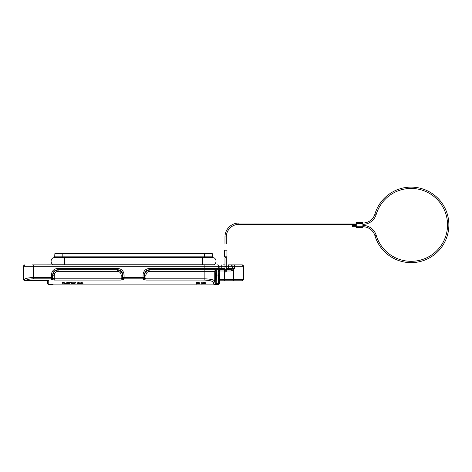 <?xml version="1.0" encoding="UTF-8"?>
<svg xmlns="http://www.w3.org/2000/svg" width="472" height="472" viewBox="0 0 472 472"><rect width="100%" height="100%" fill="white"/><g stroke="black" fill="none" stroke-linecap="round" stroke-linejoin="round"><path stroke-width="0.71" d="M196.075 282.191L196.134 283.088L199.809 283.542L199.868 282.864L196.075 282.191L196.134 282.875M196.134 283.088L198.759 283.436L196.824 283.436L198.759 283.631L196.134 284.097L199.809 283.542M196.789 283.253L196.075 283.253L196.134 284.097M196.075 283.253L196.134 283.938M196.765 282.964L196.824 283.631M196.765 282.752L196.824 283.436M356.26 223.026L238.891 223.026A13.912 13.912 0 0 0 224.979 236.938L224.979 243.564M226.3 243.564L226.3 236.938A12.585 12.585 0 0 1 238.891 224.353L356.26 224.353M204.441 253.635L210.677 253.635L204.311 253.635L204.311 257.606L62.817 257.606L62.817 256.148L212.388 256.148L212.394 257.741M62.682 253.635L54.864 253.635L54.734 256.148L62.817 256.148L62.817 253.635L212.258 253.635L212.388 256.148M54.734 257.741L54.734 256.148M54.734 257.606L62.817 257.606M204.311 257.606L212.394 257.606M212.394 264.762L32.544 264.892M53.2 264.762L213.922 264.762A3.977 3.977 0 0 0 213.922 257.741L53.2 257.741A3.977 3.977 0 0 0 53.2 264.762A3.977 3.977 0 0 1 53.2 257.741M228.289 264.892L230.938 264.892A1.327 1.327 0 0 1 232.088 265.553L232.265 266.22A1.327 1.327 0 0 0 232.088 265.553A1.327 1.327 0 0 1 232.265 266.22L232.265 268.338L232.265 266.22L228.289 266.22L228.289 264.892L230.885 264.892L232.047 265.553L232.248 266.22L234.631 266.22L234.49 264.892L230.938 264.892M23.6 266.22L24.945 264.892A1.327 1.327 90 0 0 23.624 266.22L23.6 279.465L24.927 280.793L30.527 280.793L30.509 280.327L43.188 280.327L45.111 280.793L30.527 280.793M63.478 282.87L62.286 282.87L62.286 283.985L63.083 283.985L63.083 283.058L67.584 283.985L67.584 282.87L66.788 282.87L66.788 283.861L63.478 282.87L63.478 282.462L66.788 283.46M62.286 282.87L62.286 282.462L63.478 282.462M63.083 283.058L63.083 283.583M67.584 282.87L67.584 282.462L66.788 282.462L66.788 282.87M68.646 283.985L69.437 283.985L69.437 282.462L68.646 282.462L68.646 283.985M69.437 282.87L68.646 282.87M73.585 283.288L72.712 283.288M73.148 283.902L71.956 283.288L74.34 283.288L73.148 283.902L73.148 283.501M74.476 283.188L70.499 282.87L72.617 283.985L73.679 283.985L75.797 282.87L75.797 282.462L75.007 282.462L74.476 283.188L75.007 282.462M75.797 282.87L75.007 282.87M71.827 283.188L71.827 282.781L74.476 282.781M71.296 282.87L71.296 282.462L71.827 282.781M70.499 282.87L70.499 282.462L71.296 282.462M80.039 283.395L80.039 283.796L78.977 282.87L78.977 282.462L80.039 283.395L81.101 282.462L82.157 282.462L83.219 283.985L82.157 282.462M78.977 282.87L77.921 282.87L77.921 282.462L78.977 282.462M77.921 282.87L76.859 283.985L77.921 282.462M76.859 283.985L77.656 283.985L78.446 283.165L79.508 283.985L80.57 283.985L81.626 283.165L82.423 283.985L83.219 283.985M82.157 282.87L81.101 282.87L81.101 282.462M80.039 283.796L81.101 282.87M52.457 284.598L49.017 284.51A1.327 1.298 112.1 0 1 48.545 284.415L48.557 284.421A1.327 1.327 0 0 0 49.029 284.51L53.165 284.699M47.448 280.793L47.448 283.035L47.448 280.793M27.577 280.793L24.951 280.793A1.327 1.327 -90 0 1 23.624 279.465L24.231 279.276L25.476 280.551C27.022 279.489 29.718 278.911 33.559 278.816L33.559 277.56L51.359 277.56L51.359 274.94C51.755 270.934 53.932 268.757 57.891 268.409L117.552 268.409C121.564 268.804 123.741 270.981 124.089 274.94L124.089 277.56L143.04 277.56L143.04 274.94C143.411 270.952 145.594 268.774 149.571 268.409L218.731 268.409L218.731 266.22L33.559 266.22L33.559 277.56C29.17 277.648 26.06 278.22 24.231 279.276M43.943 280.551L48.769 280.551L45.111 280.793M28.585 280.793L30.509 280.327M23.789 279.465L25.093 280.793L29.754 280.551M121.18 275.235C120.956 272.851 119.646 271.548 117.257 271.317L117.257 270.008C120.407 270.35 122.154 272.09 122.484 275.235L121.18 275.235L121.18 278.799L122.484 278.126A1.327 1.251 -152 0 0 123.794 279.394L124.089 278.816A1.327 1.245 -153.3 0 1 122.779 277.56L122.779 274.94L124.089 274.94M117.257 271.317L58.186 271.317C55.802 271.542 54.498 272.845 54.268 275.235L52.958 275.235C53.301 272.084 55.041 270.344 58.186 270.008L117.552 269.713C120.755 269.996 122.496 271.736 122.779 274.94L122.484 278.126A120.72 19.848 90 0 0 122.779 277.56L124.089 277.56L124.089 278.816L143.04 278.816L143.335 279.394A1.327 1.251 152 0 0 144.638 278.126A120.726 19.848 -90 0 1 144.344 277.56A1.327 1.245 153.3 0 1 143.04 278.816L143.04 277.56L144.344 277.56L144.344 274.94C144.633 271.742 146.373 270.002 149.571 269.713L149.571 268.409M33.559 278.816L51.359 278.816L51.359 277.56L52.663 277.56L52.663 274.94L52.958 278.126A120.726 19.848 -90 0 1 52.663 277.56A1.327 1.245 153.3 0 1 51.359 278.816L51.654 279.394A1.327 1.251 -28 0 0 52.958 278.126L54.268 278.799L54.268 280.073L51.654 279.394M145.948 275.235L144.638 275.235C144.975 272.09 146.715 270.344 149.866 270.008L149.866 271.317C147.482 271.542 146.178 272.851 145.948 275.235L145.948 280.073L143.335 279.394M213.958 284.699L213.427 282.374C212.671 281.052 209.58 280.285 204.158 280.073L204.158 278.799L145.948 278.799L144.638 278.126L144.638 275.235L143.04 274.94M213.427 282.374L214.754 281.076C213.922 279.766 210.388 279.005 204.158 278.799L204.158 269.713L149.571 269.713L216.323 270.008L216.412 275.235L215.285 275.235L215.214 271.317L149.866 271.317M54.268 280.073L121.18 280.073L123.794 279.394M51.359 274.94L52.663 274.94C52.947 271.736 54.693 269.996 57.891 269.713L117.552 269.713L117.552 268.409M58.186 271.317L57.891 268.409M48.946 284.474L48.769 284.356A1.327 1.322 180 0 1 47.448 283.035C47.932 284.179 48.297 284.64 48.551 284.415L49.041 284.51M242.189 280.793L233.581 280.793L233.581 279.465L243.517 279.465L242.189 280.793L219.681 280.793M239.552 280.793L236.602 280.793M205.426 283.542L205.296 282.645L203.851 282.285L201.691 282.191L201.75 283.088L204.435 283.53L201.75 284.097L205.426 283.542L201.75 283.088M203.515 283.176L201.691 283.253L201.75 284.097M214.677 284.592L218.082 284.51L218.276 283.188L219.386 283.188C219.421 283.926 218.99 284.368 218.082 284.51A1.327 1.327 0 0 0 218.601 284.409L214.406 284.61M53.277 284.87L213.863 284.87M218.565 284.421L218.577 284.415C218.878 284.539 219.25 284.073 219.681 283.035L219.462 279.465L233.581 279.465L233.581 269.895L234.631 268.338L234.631 266.22L243.517 266.22L242.189 264.892L234.49 264.892L242.189 264.892M219.681 283.035L219.386 283.188L219.386 274.928L218.276 274.928L218.276 283.188L215.285 283.377A117.947 2.059 -90 0 1 214.754 281.076L214.754 271.317A1.327 1.327 -90 0 1 215.863 270.008L218.088 269.713L218.247 271.978L218.276 274.928L216.412 275.235L216.217 284.533M215.214 271.317L216.259 270.019L218.17 269.701L219.285 270.987L219.386 274.928M234.584 264.892L241.717 264.892M49.159 264.892L49.725 264.892M232.796 269.117L233.581 269.895L231.144 270.987L231.144 269.665L226.3 269.665L231.144 269.665L234.631 268.338L232.265 268.338A1.327 1.327 0 0 1 230.938 269.665A1.327 1.327 0 0 0 232.265 268.338L228.289 268.338L228.289 266.22L226.3 266.22M224.589 280.793L224.589 269.665L224.979 269.665L218.141 269.701L219.126 268.338L218.442 269.665L221.775 269.665L221.775 268.338L219.126 268.338L219.126 266.22L218.731 266.22A1.327 1.327 90 0 0 217.403 264.892M218.141 269.701L218.477 269.665M224.979 269.665L221.775 269.665M226.3 264.892L226.3 257.641L225.64 257.47L224.979 257.641L224.979 264.892L222.99 264.892M222.99 269.665L225.64 269.665M224.979 270.987L219.285 270.987L220.613 269.665A1.327 1.327 -90 0 0 219.291 270.987L218.247 271.978M226.967 256.809L224.318 256.809L224.318 250.189L226.967 250.189L226.967 256.809L226.967 250.189M224.318 256.809L224.318 250.189M356.26 225.415L352.283 225.415L352.283 226.737L356.26 226.737M362.879 223.026A12.585 12.585 0 0 0 374.939 214.052L376.208 214.43A13.912 13.912 0 0 1 362.879 224.353M362.879 226.737A12.585 12.585 0 0 1 374.939 235.711A37.76 37.76 0 0 0 421.944 261.057A37.76 37.76 0 0 0 411.112 187.124A37.76 37.76 0 0 0 374.939 214.052M376.208 214.43A36.432 36.432 0 0 1 446.016 214.43A36.432 36.432 0 0 1 421.561 259.783A36.432 36.432 0 0 1 376.208 235.333A13.912 13.912 0 0 0 362.879 225.415M356.26 226.206L356.26 222.235L362.879 222.235L362.879 226.206L356.26 226.206L356.26 227.533L362.879 227.533L362.879 226.206M201.691 282.191L201.75 282.875M201.691 283.253L201.75 283.938M202.453 264.762L202.453 257.741M64.67 257.741L64.67 264.762M224.979 266.22L221.775 266.22L221.775 264.892M217.804 264.892A1.327 1.327 90 0 1 219.126 266.22L221.775 266.22L221.775 268.338L224.979 268.338M33.559 264.892L33.559 266.22L23.624 266.22L23.6 279.465M204.158 264.892L204.158 269.713L217.621 269.713A1.327 1.327 -90 0 0 218.731 268.409L219.126 268.409M48.769 280.551L48.769 284.356M54.268 275.235L54.268 278.799L121.18 278.799L121.18 280.073M204.158 280.073L145.948 280.073M219.462 279.465L219.462 283.153L218.182 284.474M215.214 283.796L215.285 275.235M243.44 266.22A1.327 1.327 90 0 0 242.112 264.892M243.511 279.465L243.511 266.22L243.517 279.465M235.587 264.892L234.49 264.892M226.3 270.987L231.144 270.987M228.289 269.665L228.289 268.338L226.3 268.338M224.979 257.641L224.979 266.403L226.3 266.403L226.3 271.388L225.64 270.721L224.979 271.388L225.64 272.049L226.3 271.388M232.265 268.338A1.327 1.327 0 0 1 230.938 269.665M224.979 236.938L226.3 236.938M238.891 223.026L238.891 224.353M374.939 235.711L376.208 235.333M356.26 223.557L362.879 223.557M213.845 284.87L215.22 283.784M224.979 266.403L224.979 271.388M226.3 256.821L226.3 266.403"/></g></svg>
